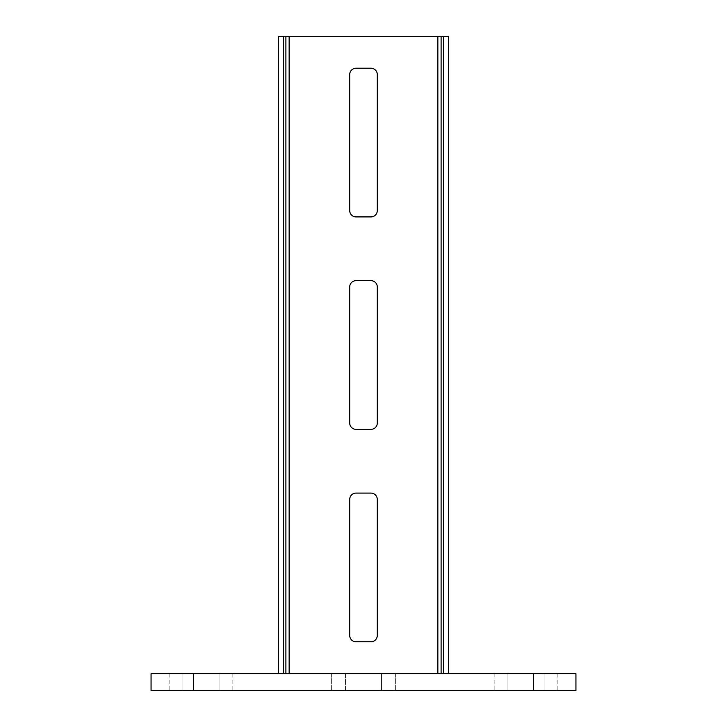 <?xml version="1.0" encoding="UTF-8"?>
<svg xmlns="http://www.w3.org/2000/svg" width="727" height="727" viewBox="0 0 727 727"><rect width="100%" height="100%" fill="white"/><g stroke="black" fill="none" stroke-linecap="round" stroke-linejoin="round"><path stroke-width="0.55" stroke-dasharray="3.63 2.73" d="M533.445 690.65L151.062 690.65L151.062 673.656L533.445 673.656L533.445 690.65L575.938 690.65L575.938 673.656L533.445 673.656M507.955 690.65L557.882 690.65L507.955 690.65L507.955 673.656L544.069 673.656L507.955 673.656L507.955 690.65M219.045 690.65L169.118 690.65L232.849 690.65L219.045 690.65L219.045 673.656L182.931 673.656L232.849 673.656L219.045 673.656L219.045 690.65M345.443 690.65L395.361 690.65L331.639 690.65L345.443 690.65L345.443 673.656L331.639 673.656L395.361 673.656L331.639 673.656L345.443 673.656L345.443 690.65M193.555 690.65L193.555 673.656M544.069 673.656L557.882 673.656L544.069 673.656L544.069 690.65L544.069 673.656M182.931 673.656L169.118 673.656L182.931 673.656L182.931 690.65L182.931 673.656M381.557 673.656L395.361 673.656L381.557 673.656L381.557 690.65L381.557 673.656M278.523 673.656L278.523 36.35L283.585 36.35L283.585 673.656L278.523 673.656L289.146 673.656L283.585 673.656M441.107 36.35L441.107 673.656L448.477 673.656L448.477 36.35L283.585 36.35M437.854 673.656L289.146 673.656L441.107 673.656L437.854 673.656L437.854 36.35M448.477 673.656L441.107 673.656M443.415 36.35L443.415 673.656M289.146 36.35L289.146 673.656M356.066 216.919L370.934 216.919A6.37 6.37 0 0 0 377.304 210.548L377.304 74.59A6.37 6.37 0 0 0 370.934 68.211L356.066 68.211A6.37 6.37 0 0 0 349.696 74.59L349.696 210.548A6.37 6.37 0 0 0 356.066 216.919M349.696 422.978A6.37 6.37 0 0 0 356.066 429.357L370.934 429.357A6.37 6.37 0 0 0 377.304 422.978L377.304 287.02A6.37 6.37 0 0 0 370.934 280.649L356.066 280.649A6.37 6.37 0 0 0 349.696 287.02L349.696 422.978M349.696 635.416A6.37 6.37 0 0 0 356.066 641.787L370.934 641.787A6.37 6.37 0 0 0 377.304 635.416L377.304 499.458A6.37 6.37 0 0 0 370.934 493.088L356.066 493.088A6.37 6.37 0 0 0 349.696 499.458L349.696 635.416M285.893 36.35L285.893 673.656M494.151 673.656L494.151 690.65M557.882 673.656L557.882 690.65M232.849 673.656L232.849 690.65M169.118 673.656L169.118 690.65M331.639 673.656L331.639 690.65L331.639 673.656M395.361 673.656L395.361 690.65L395.361 673.656"/><path stroke-width="1.09" d="M193.555 690.65L193.555 673.656L151.062 673.656L151.062 690.65L575.938 690.65L575.938 673.656L533.445 673.656L533.445 690.65M193.555 673.656L533.445 673.656M448.477 673.656L448.477 36.35L443.415 36.35L443.415 673.656M278.523 673.656L278.523 36.35L443.415 36.35M283.585 36.35L283.585 673.656M285.893 36.35L285.893 673.656M289.146 36.35L289.146 673.656M437.854 36.35L437.854 673.656M356.066 216.919L370.934 216.919A6.37 6.37 0 0 0 377.304 210.548L377.304 74.59A6.37 6.37 0 0 0 370.934 68.211L356.066 68.211A6.37 6.37 0 0 0 349.696 74.59L349.696 210.548A6.37 6.37 0 0 0 356.066 216.919M349.696 422.978A6.37 6.37 0 0 0 356.066 429.357L370.934 429.357A6.37 6.37 0 0 0 377.304 422.978L377.304 287.02A6.37 6.37 0 0 0 370.934 280.649L356.066 280.649A6.37 6.37 0 0 0 349.696 287.02L349.696 422.978M349.696 635.416A6.37 6.37 0 0 0 356.066 641.787L370.934 641.787A6.37 6.37 0 0 0 377.304 635.416L377.304 499.458A6.37 6.37 0 0 0 370.934 493.088L356.066 493.088A6.37 6.37 0 0 0 349.696 499.458L349.696 635.416M441.107 36.35L441.107 673.656"/></g></svg>
